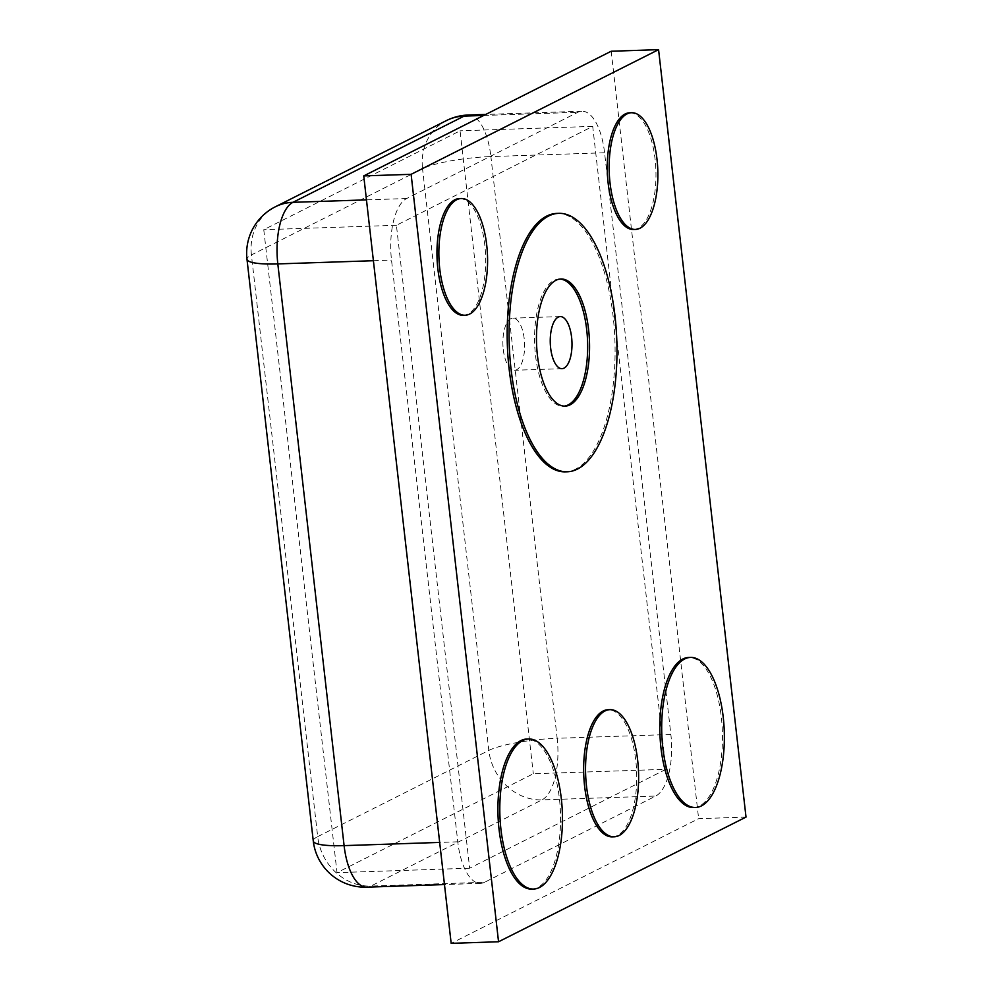 <?xml version="1.0" encoding="UTF-8"?>
<svg xmlns="http://www.w3.org/2000/svg" width="993" height="993" viewBox="0 0 993 993"><rect width="100%" height="100%" fill="white"/><g stroke="black" fill="none" stroke-linecap="round" stroke-linejoin="round"><path stroke-width="0.74" stroke-dasharray="4.96 3.72" d="M559.94 279.07A63.602 26.476 88.1 0 0 558.997 279.058A63.602 26.476 88.1 0 0 535.537 355.519A63.602 26.476 88.1 0 0 563.242 406.199A63.602 26.476 88.1 0 0 564.198 406.125M565.439 471.849A129.289 53.833 88.1 0 0 614.915 340.822A129.289 53.833 88.1 0 0 556.8 213.408M693.648 807.545A75.071 31.255 88.1 0 0 722.37 731.469A75.071 31.255 88.1 0 0 688.621 657.478M463.272 315.29A58.388 24.304 88.1 0 0 485.614 256.12A58.388 24.304 88.1 0 0 459.374 198.575M633.559 229.495A58.388 24.304 88.1 0 0 655.901 170.337A58.388 24.304 88.1 0 0 629.661 112.792M612.309 836.863A63.602 26.476 88.1 0 0 636.65 772.405A63.602 26.476 88.1 0 0 608.064 709.722M531.751 889.107A75.071 31.255 88.1 0 0 560.474 813.031A75.071 31.255 88.1 0 0 526.724 739.04M503.265 349.499A26.066 10.849 88.1 0 0 514.622 370.265A26.066 10.849 88.1 0 0 524.589 343.851A26.066 10.849 88.1 0 0 512.872 318.157A26.066 10.849 88.1 0 0 503.265 349.499M746.016 817.09L698.638 818.679L451.17 943.35M611.191 51.239L698.638 818.679M313.267 840.959A52.133 8.962 173.5 0 1 317.686 836.64A52.133 46.547 -116.7 0 0 370.873 886.079A52.133 21.709 -91.9 0 1 366.814 887.159M484.572 882.28A52.133 21.709 -91.9 0 1 480.5 883.36A52.133 21.709 -91.9 0 1 457.785 841.816L391.515 260.116A52.133 21.709 -91.9 0 1 406.671 198.526L577.802 112.308A52.133 21.709 -91.9 0 1 581.873 111.228A52.133 21.709 -91.9 0 1 604.576 152.773L670.858 734.472A52.133 21.709 -91.9 0 1 655.703 796.063L484.572 882.28L370.873 886.079L542.004 799.874A52.133 46.547 63.3 0 1 488.817 750.423A52.133 8.962 173.5 0 1 557.16 738.283A52.133 21.709 -91.9 0 1 542.004 799.874L655.703 796.063M275.334 206.792A52.133 46.547 -116.7 0 0 251.415 254.94A52.133 8.962 -6.5 0 0 246.984 259.247M468.175 115.027A52.133 21.709 -91.9 0 1 490.89 156.571A52.133 8.962 -6.5 0 0 422.534 168.723A52.133 46.547 63.3 0 1 446.453 120.575M665.955 769.314L469.664 868.205L396.418 225.274L592.709 126.372L665.955 769.314L533.315 773.758L337.024 872.648L263.766 229.706L460.057 130.815L533.315 773.758M592.709 126.372L460.057 130.815M396.418 225.274L263.766 229.706M469.664 868.205L337.024 872.648M457.785 841.816L439.676 842.424M604.576 152.773L490.89 156.571L557.16 738.283L670.858 734.472M317.686 836.64L488.817 750.423L422.534 168.723L251.415 254.94L317.686 836.64M406.671 198.526L366.467 199.866M373.405 260.712L391.515 260.116M483.728 115.449L577.802 112.308M563.242 406.199L565.141 406.125M558.997 279.058L560.884 278.996M560.251 316.581L512.872 318.157M561.988 368.676L514.622 370.265M480.5 883.36L444.479 884.564M581.873 111.228L485.726 114.443"/><path stroke-width="1.49" d="M537.424 355.457A63.602 26.476 -91.9 0 1 560.884 278.996A63.602 26.476 -91.9 0 1 589.482 341.679A63.602 26.476 -91.9 0 1 565.141 406.125A63.602 26.476 -91.9 0 1 537.424 355.457M564.198 406.125A63.602 26.476 88.1 0 0 587.583 341.741A63.602 26.476 88.1 0 0 559.94 279.07M511.01 368.763A129.289 53.833 88.1 0 0 567.338 471.787A129.289 53.833 88.1 0 0 616.814 340.76A129.289 53.833 88.1 0 0 558.687 213.346A129.289 53.833 88.1 0 0 511.01 368.763M558.687 213.346L556.8 213.408A129.289 53.833 88.1 0 0 509.111 368.825A129.289 53.833 88.1 0 0 565.439 471.849L567.338 471.787M662.827 747.667A75.071 31.255 88.1 0 0 695.547 807.483A75.071 31.255 88.1 0 0 724.269 731.407A75.071 31.255 88.1 0 0 690.52 657.416A75.071 31.255 88.1 0 0 662.827 747.667M690.52 657.416L688.621 657.478A75.071 31.255 88.1 0 0 660.941 747.729A75.071 31.255 88.1 0 0 693.648 807.545L695.547 807.483M439.738 268.706A58.388 24.304 88.1 0 0 465.171 315.228A58.388 24.304 88.1 0 0 487.513 256.057A58.388 24.304 88.1 0 0 461.273 198.513A58.388 24.304 88.1 0 0 439.738 268.706M461.273 198.513L459.374 198.575A58.388 24.304 88.1 0 0 437.839 268.768A58.388 24.304 88.1 0 0 463.272 315.29L465.171 315.228M610.025 182.911A58.388 24.304 88.1 0 0 635.458 229.433A58.388 24.304 88.1 0 0 657.8 170.262A58.388 24.304 88.1 0 0 631.548 112.718A58.388 24.304 88.1 0 0 610.025 182.911M631.548 112.718L629.661 112.792A58.388 24.304 88.1 0 0 608.126 182.973A58.388 24.304 88.1 0 0 633.559 229.495L635.458 229.433M586.503 786.121A63.602 26.476 88.1 0 0 614.208 836.801A63.602 26.476 88.1 0 0 638.549 772.343A63.602 26.476 88.1 0 0 609.95 709.66A63.602 26.476 88.1 0 0 586.503 786.121M609.95 709.66L608.064 709.722A63.602 26.476 88.1 0 0 584.604 786.183A63.602 26.476 88.1 0 0 612.309 836.863L614.208 836.801M500.931 829.229A75.071 31.255 88.1 0 0 533.638 889.045A75.071 31.255 88.1 0 0 562.373 812.969A75.071 31.255 88.1 0 0 528.624 738.978A75.071 31.255 88.1 0 0 500.931 829.229M528.624 738.978L526.724 739.04A75.071 31.255 88.1 0 0 499.045 829.292A75.071 31.255 88.1 0 0 531.751 889.107L533.638 889.045M550.631 347.91A26.066 10.849 -91.9 0 1 560.251 316.581A26.066 10.849 -91.9 0 1 571.968 342.262A26.066 10.849 -91.9 0 1 561.988 368.676A26.066 10.849 -91.9 0 1 550.631 347.91M658.57 49.65L746.016 817.09L498.548 941.761L411.114 174.321L658.57 49.65L611.191 51.239L363.736 175.91L411.114 174.321M498.548 941.761L451.17 943.35L363.736 175.91M366.814 887.159A52.133 21.709 -91.9 0 1 344.099 845.626A52.133 8.962 173.5 0 1 313.267 840.959A52.133 52.133 0 0 0 366.814 887.159L444.479 884.564M246.984 259.247A52.133 8.962 -6.5 0 0 277.817 263.915A52.133 21.709 -91.9 0 1 292.972 202.324A52.133 46.547 -116.7 0 0 275.334 206.792L275.334 206.792A52.133 52.133 0 0 0 246.984 259.247L313.267 840.959M446.453 120.575A52.133 46.547 63.3 0 1 464.103 116.107A52.133 21.709 -91.9 0 1 468.175 115.027A52.133 52.133 0 0 0 446.453 120.575L275.334 206.792M439.676 842.424L344.099 845.626L277.817 263.915L373.405 260.712M366.467 199.866L292.972 202.324L464.103 116.107L483.728 115.449M485.726 114.443L468.175 115.027"/></g></svg>
